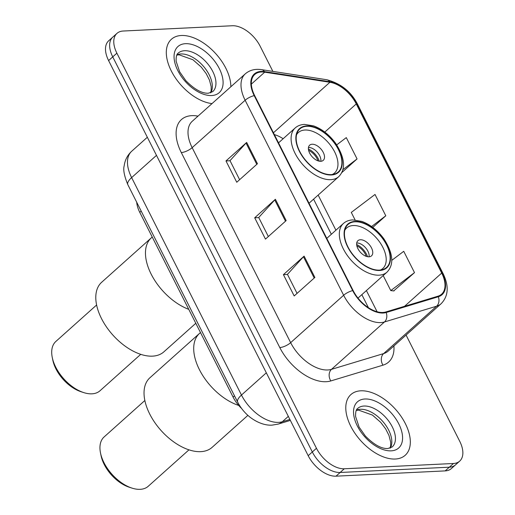 <?xml version="1.0" encoding="UTF-8"?>
<svg xmlns="http://www.w3.org/2000/svg" width="515" height="515" viewBox="0 0 515 515"><rect width="100%" height="100%" fill="white"/><g stroke="black" fill="none" stroke-linecap="round" stroke-linejoin="round"><path stroke-width="0.77" d="M241.612 408.485A25.454 14.639 -131.8 0 1 233.083 397.091L139.765 212.354A25.454 14.639 -131.8 0 1 136.707 202.228M272.879 71.398L260.172 46.241A25.454 14.639 48.2 0 0 232.342 25.75L123.169 31.029A25.454 14.639 48.2 0 0 116.969 33.378L108.691 40.782A25.454 14.639 48.2 0 0 108.601 60.577L308.182 455.685A25.454 14.639 48.2 0 0 336.012 476.175L445.185 470.897A25.454 14.639 48.2 0 0 451.385 468.553L455.524 464.852A25.454 14.639 48.2 0 1 449.325 467.195A25.454 14.639 48.2 0 0 455.524 464.852L459.663 461.15A25.454 14.639 48.2 0 0 459.753 441.349L406.071 335.072M116.969 33.378A25.454 14.639 48.2 0 0 116.879 53.174L316.461 448.282A25.454 14.639 48.2 0 0 344.29 468.772L340.151 472.474L449.325 467.195L340.151 472.474A25.454 14.639 48.2 0 1 312.322 451.983A25.454 14.639 48.2 0 0 340.151 472.474L336.012 476.175M116.879 53.174L112.74 56.875L312.322 451.983L112.74 56.875A25.454 14.639 48.2 0 1 112.83 37.08A25.454 14.639 48.2 0 0 112.74 56.875L108.601 60.577M395.288 459.026A40.724 23.42 48.2 0 0 405.208 455.273A40.724 23.42 48.2 0 0 400.973 416.249A40.724 23.42 48.2 0 0 360.828 390.808A40.724 23.42 48.2 0 0 350.908 394.561A40.724 23.42 48.2 0 0 355.138 433.591A40.724 23.42 48.2 0 0 395.288 459.026A40.724 23.42 48.2 0 0 405.208 455.273A40.724 23.42 48.2 0 0 400.973 416.249A40.724 23.42 48.2 0 0 360.828 390.808A40.724 23.42 48.2 0 0 350.908 394.561A40.724 23.42 48.2 0 0 355.138 433.591A40.724 23.42 48.2 0 0 395.288 459.026M230.855 86.752A40.724 23.42 48.2 0 0 214.189 52.009A40.724 23.42 48.2 0 0 181.344 35.496A40.724 23.42 48.2 0 0 171.424 39.249A40.724 23.42 48.2 0 0 174.199 76.059A40.724 23.42 48.2 0 0 212.032 103.592A40.724 23.42 48.2 0 1 174.199 76.059A40.724 23.42 48.2 0 1 171.424 39.249A40.724 23.42 48.2 0 1 181.344 35.496A40.724 23.42 48.2 0 1 214.189 52.009A40.724 23.42 48.2 0 1 230.855 86.752M382.838 312.457A27.153 15.611 -131.8 0 1 353.155 290.602L254.655 95.603A27.153 15.611 -131.8 0 1 254.751 74.488A27.153 15.611 -131.8 0 1 264.697 72.177L329.909 82.271A27.153 15.611 -131.8 0 1 356.258 103.94L441.696 273.072A27.153 15.611 -131.8 0 1 441.6 294.187A27.153 15.611 -131.8 0 1 437.969 296.189L385.819 311.961A27.153 15.611 -131.8 0 1 382.838 312.457M383.121 313.03A27.829 16.004 48.2 0 0 386.186 312.515L438.336 296.749A27.829 16.004 48.2 0 0 442.153 273.047L356.715 103.914A27.829 16.004 48.2 0 0 329.709 81.705L264.491 71.611A27.829 16.004 48.2 0 0 254.198 95.629L352.698 290.621A27.829 16.004 48.2 0 0 383.121 313.03M239.623 179.69L230.005 160.654L246.028 143.067A6.785 2.35 -26.8 0 1 246.679 142.43L225.982 160.938L236.752 182.259L257.449 163.744L246.679 142.43M230.051 160.744L225.982 160.938M297.058 293.389L287.441 274.353L303.464 256.766A6.785 2.35 -26.8 0 1 304.114 256.129L283.417 274.637L294.181 295.958L314.877 277.443L304.114 256.129M287.486 274.444L283.417 274.637M268.341 236.54L258.723 217.504L274.746 199.917A6.785 2.35 -26.8 0 1 275.396 199.279L254.7 217.787L265.47 239.108L286.166 220.594L275.396 199.279M258.768 217.594L254.7 217.787M344.29 468.772L453.464 463.494A25.454 14.639 48.2 0 0 459.663 461.15M393.698 290.917L414.504 272.628L403.734 251.307L391.806 260.339M341.851 172.538L357.069 158.929L346.299 137.608L336.72 144.863M372.789 227.405L385.786 215.779L375.017 194.458L351.294 212.418L355.093 219.937M385.786 215.779L371.585 226.529M383.192 275.564L390.782 290.589L394.014 290.956M414.504 272.628L390.782 290.589M357.069 158.929L342.939 169.628M247.882 415.367L212.129 447.342A46.665 26.832 48.2 0 1 149.743 414.073A46.665 26.832 48.2 0 1 149.904 377.778L199.575 333.353A46.665 26.832 48.2 0 0 200.354 371.444A46.665 26.832 48.2 0 0 238.715 405.434A46.665 26.832 -131.8 0 1 199.414 369.648A46.665 26.832 -131.8 0 1 199.575 333.353L200.477 332.548M379.491 270.124A28.846 16.589 48.2 0 0 386.514 267.465A28.846 16.589 48.2 0 0 383.521 239.816A28.846 16.589 48.2 0 0 355.08 221.798A28.846 16.589 48.2 0 0 348.05 224.456A28.846 16.589 48.2 0 0 351.05 252.105A28.846 16.589 48.2 0 0 379.491 270.124M344.805 230.224A27.153 15.611 -131.8 0 1 346.595 228.036A27.153 15.611 -131.8 0 1 353.213 225.538A27.153 15.611 -131.8 0 1 379.973 242.494A27.153 15.611 -131.8 0 1 382.8 268.515A27.153 15.611 -131.8 0 1 380.424 270.047M369.004 256.805A10.184 5.852 48.2 0 0 371.482 255.865A10.184 5.852 48.2 0 0 370.427 246.106A10.184 5.852 48.2 0 0 360.391 239.745A10.184 5.852 48.2 0 0 357.912 240.685A10.184 5.852 48.2 0 0 358.968 250.445A10.184 5.852 48.2 0 0 369.004 256.805M369.062 256.798A10.184 5.852 48.2 0 0 365.47 247.644A10.184 5.852 48.2 0 0 356.766 242.99A10.184 5.852 48.2 0 0 356.708 242.99M356.644 244.503A13.577 7.809 -131.8 0 1 367.549 256.695M356.85 245.835A11.877 6.83 -131.8 0 1 366.255 256.348M144.85 400.509L104.107 436.952A33.089 19.029 48.2 0 0 100.509 452.988A33.089 19.029 48.2 0 0 103.991 462.689A33.089 19.029 48.2 0 0 131.898 488.078A33.089 19.029 48.2 0 0 148.23 486.282L188.973 449.84M100.509 452.988L101.069 455.724A29.696 17.079 48.2 0 0 104.197 464.427A29.696 17.079 48.2 0 0 129.239 487.216L131.898 488.078M195.803 323.285L163.879 351.835A46.665 26.832 48.2 0 1 101.494 318.566A46.665 26.832 48.2 0 1 101.661 282.272L151.333 237.846A46.665 26.832 48.2 0 0 151.616 275.01A46.665 26.832 48.2 0 0 188.748 309.328A46.665 26.832 -131.8 0 1 151.165 274.141A46.665 26.832 -131.8 0 1 151.333 237.846L152.234 237.035M331.248 174.617A28.846 16.589 48.2 0 0 338.271 171.959A28.846 16.589 48.2 0 0 335.271 144.309A28.846 16.589 48.2 0 0 306.837 126.291A28.846 16.589 48.2 0 0 299.807 128.95A28.846 16.589 48.2 0 0 302.807 156.599A28.846 16.589 48.2 0 0 331.248 174.617M296.563 134.718A27.153 15.611 -131.8 0 1 298.352 132.529A27.153 15.611 -131.8 0 1 304.964 130.025A27.153 15.611 -131.8 0 1 331.731 146.987A27.153 15.611 -131.8 0 1 334.55 173.008A27.153 15.611 -131.8 0 1 332.181 174.54M320.761 161.298A10.184 5.852 48.2 0 0 323.24 160.358A10.184 5.852 48.2 0 0 322.184 150.599A10.184 5.852 48.2 0 0 312.148 144.239A10.184 5.852 48.2 0 0 309.663 145.179A10.184 5.852 48.2 0 0 310.725 154.938A10.184 5.852 48.2 0 0 320.761 161.298M320.819 161.292A10.184 5.852 48.2 0 0 317.221 152.137A10.184 5.852 48.2 0 0 308.524 147.477A10.184 5.852 48.2 0 0 308.466 147.483M308.401 148.996A13.577 7.809 -131.8 0 1 319.306 161.189M308.601 150.329A11.877 6.83 -131.8 0 1 318.006 160.841M96.608 305.002L55.865 341.445A33.089 19.029 48.2 0 0 52.266 357.474A33.089 19.029 48.2 0 0 55.749 367.182A33.089 19.029 48.2 0 0 83.649 392.572A33.089 19.029 48.2 0 0 99.987 390.776L140.73 354.333M52.266 357.474L52.826 360.217A29.696 17.079 48.2 0 0 55.955 368.92A29.696 17.079 48.2 0 0 80.997 391.709L83.649 392.572M234.499 395.823L233.083 397.091M141.181 211.086L139.765 212.354M156.483 155.369L131.628 177.604A16.969 5.865 153.2 0 0 127.849 184.705C124.257 175.95 123.034 169.673 124.179 165.862C124.958 160.023 127.482 155.137 131.743 151.204A33.939 19.512 48.2 0 0 131.628 177.604L241.471 395.056A33.939 19.512 48.2 0 0 278.57 422.377A33.939 19.512 48.2 0 0 282.304 421.753L288.323 416.371M266.326 372.821L241.471 395.056A16.969 5.865 153.2 0 0 237.692 402.157L127.849 184.705M445.185 470.897L453.464 463.494M308.182 455.685L316.461 448.282M290.363 420.407L278.171 424.096A16.969 13.409 -106.8 0 0 282.304 421.753L289.887 419.461M393.911 345.951A42.423 24.392 -131.8 0 1 382.986 365.161L330.836 380.933A42.423 24.392 -131.8 0 1 279.793 347.554L181.293 152.556A8.485 2.935 153.2 0 0 192.153 147.657L290.653 342.649A33.939 19.512 48.2 0 0 327.759 369.976A33.939 19.512 48.2 0 0 331.486 369.352L383.636 353.586A33.939 19.512 48.2 0 0 388.175 351.076L441.155 303.689A33.939 19.512 -131.8 0 1 436.623 306.193A8.485 6.708 -106.8 0 0 438.336 296.749M181.293 152.556A42.423 24.392 -131.8 0 1 191.78 115.65A42.423 24.392 -131.8 0 1 196.988 115.952L198.024 116.113M192.275 121.257A33.939 19.512 48.2 0 0 192.153 147.657L245.14 100.264A33.939 19.512 -131.8 0 1 245.256 73.87L192.275 121.257M382.986 365.161A8.485 6.708 73.2 0 1 383.636 353.586L436.623 306.193L384.473 321.965A33.939 19.512 -131.8 0 1 380.74 322.59A33.939 19.512 -131.8 0 1 343.64 295.262A8.485 2.935 -26.8 0 1 352.698 290.621M386.186 312.515A8.485 6.708 -106.8 0 1 384.473 321.965L331.486 369.352A8.485 6.708 73.2 0 0 330.836 380.933M441.155 303.689C448.443 296.112 449.112 286.128 443.164 273.742A8.485 2.935 153.2 0 0 442.153 273.047M356.715 103.914A8.485 2.935 -26.8 0 1 357.732 104.609C351.307 91.786 340.981 83.501 326.755 79.735L261.536 69.647C255.067 68.695 249.64 70.104 245.256 73.87M329.709 81.705A8.485 5.684 -81.2 0 0 326.755 79.735M264.491 71.611A8.485 5.684 -81.2 0 0 261.536 69.647M254.198 95.629A8.485 2.935 153.2 0 0 245.14 100.264L343.64 295.262L290.653 342.649A8.485 2.935 153.2 0 1 279.793 347.554M197.322 116.744A8.485 5.684 98.8 0 1 196.988 115.952M356.258 103.94L324.791 132.085M283.134 138.741A27.153 15.611 48.2 0 0 274.366 134.621M329.909 82.271L273.433 132.786M264.697 72.177L251.346 84.119M441.696 273.072L404.545 306.303M377.102 311.749L366.403 290.576M335.909 230.199L318.161 195.069M274.746 199.917L285.497 221.193M303.464 256.766L314.208 278.042M246.028 143.067L256.779 164.343M390.312 448.069A25.859 14.871 48.2 0 0 384.493 423.523A25.859 14.871 48.2 0 0 360.391 409.277A25.859 14.871 48.2 0 0 356.412 410.165M392.192 446.969A25.859 14.871 48.2 0 0 389.507 422.191A25.859 14.871 48.2 0 0 364.008 406.032A25.859 14.871 48.2 0 0 357.713 408.421C356.142 409.341 355.447 412.064 355.614 416.577L359.135 427.141L365.367 436.038C373.909 444.677 381.39 448.835 387.801 448.533L392.192 446.969M364.961 398.996A30.951 17.8 48.2 0 0 357.313 425.918A30.951 17.8 48.2 0 0 391.149 450.844A30.951 17.8 48.2 0 0 398.803 423.916A30.951 17.8 48.2 0 0 364.961 398.996M354.899 221.444A29.271 16.834 48.2 0 0 347.67 246.91A29.271 16.834 48.2 0 0 379.671 270.478A29.271 16.834 48.2 0 0 386.9 245.011A29.271 16.834 48.2 0 0 354.899 221.444M379.034 275.171A32.664 18.785 -131.8 0 1 346.833 254.77A32.664 18.785 -131.8 0 1 343.441 223.465C345.835 221.308 348.913 220.124 352.666 219.905L361.884 221.411C370.279 224.534 377.611 230.334 383.881 238.805C393.235 253.438 394.271 264.555 386.99 272.158A32.664 18.785 -131.8 0 1 379.034 275.171M210.828 92.758A25.859 14.871 48.2 0 0 205.015 68.212A25.859 14.871 48.2 0 0 180.907 53.966A25.859 14.871 48.2 0 0 176.935 54.854M212.714 91.657A25.859 14.871 48.2 0 0 210.023 66.879A25.859 14.871 48.2 0 0 184.531 50.721A25.859 14.871 48.2 0 0 178.229 53.109C176.664 54.03 175.963 56.753 176.136 61.266L179.651 71.83L185.889 80.726C194.432 89.365 201.906 93.524 208.318 93.221L212.714 91.657M185.484 43.685A30.951 17.8 48.2 0 0 177.83 70.607A30.951 17.8 48.2 0 0 211.671 95.533A30.951 17.8 48.2 0 0 219.319 68.604A30.951 17.8 48.2 0 0 185.484 43.685M306.657 125.937A29.271 16.834 48.2 0 0 299.421 151.404A29.271 16.834 48.2 0 0 331.422 174.971A29.271 16.834 48.2 0 0 338.658 149.505A29.271 16.834 48.2 0 0 306.657 125.937M330.791 179.664A32.664 18.785 -131.8 0 1 298.591 159.257A32.664 18.785 -131.8 0 1 295.192 127.958C297.593 125.802 300.67 124.617 304.423 124.398L313.641 125.898C322.036 129.027 329.368 134.821 335.638 143.299C344.992 157.931 346.029 169.049 338.748 176.651A32.664 18.785 -131.8 0 1 330.791 179.664M278.171 424.096L272.21 425.113C267.517 425.525 259.47 424.206 250.483 417.53C245.063 413.326 240.801 408.195 237.692 402.157M131.743 151.204L147.335 137.26M443.164 273.742L357.732 104.609M368.425 307.687L361.839 294.657M331.345 234.28L313.596 199.151M356.277 410.461L358.479 410.094L372.409 415.064L380.694 422.345L385.671 428.931L388.954 435.4L390.66 442.018L390.647 445.784L390.003 448.166M326.774 238.368L343.441 223.465M357.996 298.095L386.99 272.158M346.595 228.036L345.005 229.458M382.8 268.515L381.209 269.937M176.799 55.15L179.001 54.783L192.925 59.753L201.217 67.034L206.187 73.619L209.47 80.089L211.182 86.707L211.169 90.473L210.526 92.855M278.525 142.861L295.192 127.958M309.026 203.238L338.748 176.651M298.352 132.529L296.762 133.952M334.55 173.008L332.96 174.43"/></g></svg>

